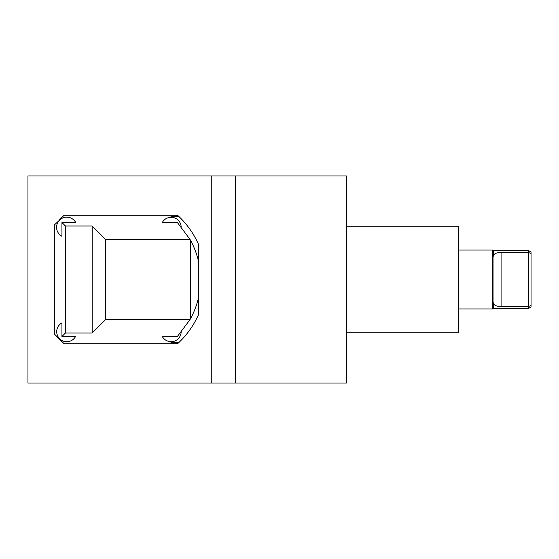<?xml version="1.0" encoding="UTF-8"?>
<svg xmlns="http://www.w3.org/2000/svg" width="559" height="559" viewBox="0 0 559 559"><rect width="100%" height="100%" fill="white"/><g stroke="black" fill="none" stroke-linecap="round" stroke-linejoin="round"><path stroke-width="0.84" d="M497.762 252.752L501.081 252.458L501.081 306.542C497.321 306.556 494.827 305.682 493.583 303.914L493.583 308.533L492.479 308.938L492.479 250.062L493.583 250.467L528.374 250.467L528.374 252.458L501.081 252.458C497.335 252.444 494.834 253.318 493.583 255.086L493.052 256.951L493.052 302.049L493.583 303.914L493.052 302.049M493.052 256.951L493.583 255.086L493.583 250.467M531.05 253.534L528.374 252.458L528.374 306.542L531.05 305.466L531.05 252.011L528.374 250.467M493.583 308.533L528.374 308.533L531.05 306.989L531.05 305.466M501.081 306.542L528.374 306.542L528.374 308.533M61.937 336.497L75.556 336.497A10.034 10.034 0 0 1 59.659 338.782A10.034 10.034 0 0 1 61.937 322.878L61.937 336.497L65.417 333.024L92.172 333.024L105.553 319.643L190.004 319.643A81.621 81.621 0 0 0 190.654 318.462L190.654 240.538C194.343 247.351 197.02 254.541 198.683 262.115L198.683 296.885C197.02 304.459 194.343 311.649 190.654 318.462M181.13 226.647A10.034 10.034 0 0 0 162.313 222.503L177.357 222.503L190.004 239.357L105.553 239.357L92.172 225.976L92.172 333.024M92.172 225.976L65.417 225.976L65.417 333.024M61.937 236.275A10.167 10.167 0 0 1 59.561 220.127A10.167 10.167 0 0 1 75.71 222.503L61.937 222.503L61.937 236.275M181.13 332.353A10.034 10.034 0 0 1 162.313 336.497L177.357 336.497L190.004 319.643M346.398 332.752L458.799 332.752L458.799 226.248L346.398 226.248M211.26 175.938L27.95 175.938L27.95 383.062L211.26 383.062L211.26 175.938L235.346 175.938L235.346 383.062L211.26 383.062M171.788 341.696L170.963 342.387L179.013 342.387L177.58 343.722L64.075 343.722L59.394 339.04L59.659 338.782M59.561 220.127L54.712 224.641L54.712 334.359L59.394 339.04M235.346 175.938L346.398 175.938L346.398 383.062L235.346 383.062M59.394 219.96L64.075 215.278L177.58 215.278L179.013 216.612L170.963 216.612L171.788 217.304M179.013 342.387A86.973 86.973 0 0 0 198.683 314.207L198.683 296.885M190.004 239.357A81.621 81.621 0 0 1 190.654 240.538M105.553 239.357L105.553 319.643M198.683 262.115L198.683 244.793A86.973 86.973 0 0 0 179.013 216.612M65.417 225.976L61.937 222.503M458.799 308.938L492.479 308.938M458.799 250.062L492.479 250.062"/></g></svg>
